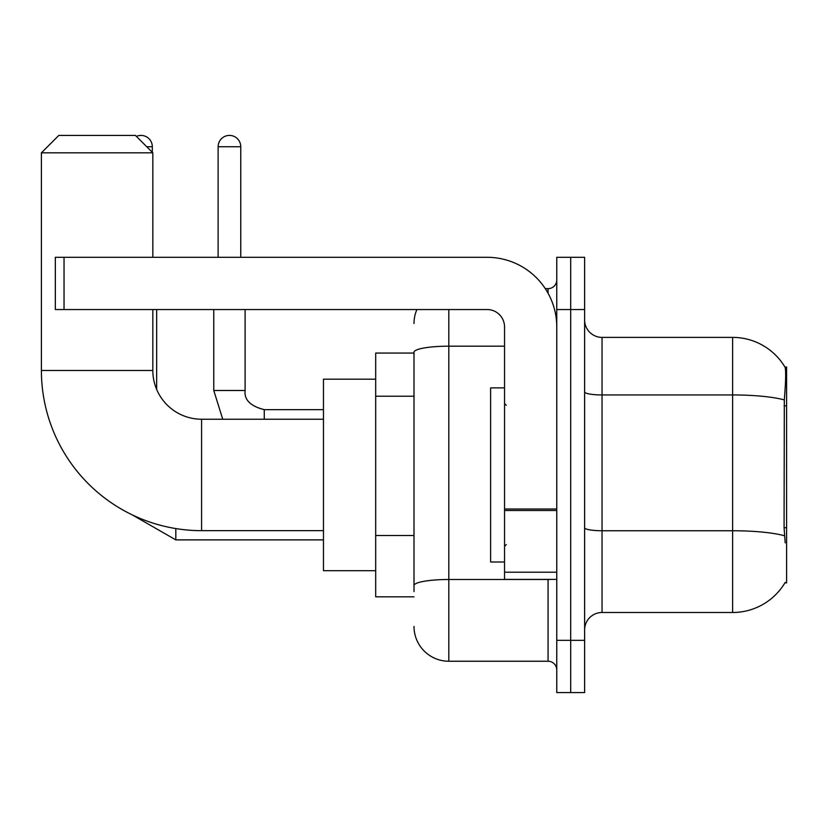 <?xml version="1.0" encoding="UTF-8"?>
<svg xmlns="http://www.w3.org/2000/svg" width="828" height="828" viewBox="0 0 828 828"><rect width="100%" height="100%" fill="white"/><g stroke="black" fill="none" stroke-linecap="round" stroke-linejoin="round"><path stroke-width="1.24" d="M784.892 582.891L785.192 582.374A60.941 60.941 0 0 1 732.625 612.492A60.941 60.941 0 0 0 784.892 582.891L786.6 582.891L786.6 366.99L785.016 367.208A60.941 60.941 0 0 0 732.625 337.389A60.941 60.941 0 0 1 784.892 366.99A60.941 60.941 0 0 0 732.625 337.389L602.039 337.389A17.409 17.409 0 0 1 584.63 319.981A17.409 17.409 0 0 0 602.039 337.389L602.039 612.492A17.409 17.409 0 0 0 584.63 629.901M414 353.059L375.695 353.059L375.695 596.822L414 596.822M570.699 640.344L570.699 692.581L584.63 692.581L584.63 640.344L570.699 640.344L570.699 692.581L556.768 692.581L556.768 640.344L570.699 640.344L570.699 309.537L570.699 640.344M556.768 640.344L556.768 257.301L570.699 257.301L570.699 309.537L570.699 257.301L584.63 257.301L584.63 640.344M785.192 542.847L784.075 527.715L784.323 399.924C785.834 380.983 786.062 370.085 785.016 367.208A60.941 60.941 0 0 0 732.625 337.389L732.625 394.946L602.039 394.946A17.409 3.022 0 0 1 584.63 391.923M784.509 535.778A60.941 10.578 180 0 0 732.625 530.748L732.625 612.492L602.039 612.492M414 591.596L414 352.242A34.817 6.044 180 0 1 448.817 346.187L504.542 346.187M448.817 309.537L448.817 661.241L548.064 661.241L548.064 579.403M545.29 288.641L548.064 288.641A8.704 8.704 0 0 0 556.768 279.936M556.768 669.945A8.704 8.704 0 0 0 548.064 661.241M414 323.458A34.817 34.817 0 0 1 416.908 309.537M448.817 661.241A34.817 34.817 0 0 1 414 626.413M504.542 387.887L490.611 387.887L490.611 561.995L504.542 561.995M323.458 530.655L201.587 530.655A160.187 160.187 0 0 1 41.4 370.468L41.4 152.828L58.809 135.419L135.419 135.419L152.828 152.828L41.4 152.828M201.587 530.655L201.587 419.227A48.748 48.748 0 0 1 152.828 370.468L152.828 309.537M152.828 257.301L152.828 152.828M375.695 379.183L323.458 379.183L323.458 570.699L375.695 570.699M136.392 136.392A11.313 11.313 0 0 1 152.311 146.742L152.311 152.311M156.658 389.419L156.658 309.537M218.126 257.301L218.126 146.742A11.313 11.313 0 0 1 229.439 135.419A11.313 11.313 0 0 1 240.762 146.742L240.762 257.301M213.769 309.537L213.769 390.495L245.109 390.495L245.109 309.537M556.768 579.403L504.542 579.403L504.542 509.003L556.768 509.003M556.768 326.946A69.645 69.645 0 0 0 487.123 257.301L64.035 257.301L64.035 309.537L487.123 309.537A17.409 17.409 0 0 1 504.542 326.946L504.542 509.003M64.035 309.537L55.331 309.537L55.331 257.301L64.035 257.301M786.6 405.834L784.075 405.834M786.6 527.715L784.075 527.715M414 396.229L375.695 396.229M414 535.509L375.695 535.509M784.323 399.924A60.941 10.578 180 0 0 732.625 394.946L732.625 530.748L602.039 530.748A17.409 3.022 -0 0 1 584.63 527.726M584.63 309.537L556.768 309.537M551.086 579.403A8.704 1.511 0 0 1 548.064 579.496L448.817 579.496A34.817 6.044 180 0 0 414 585.551M548.064 293.226L548.064 288.641M41.4 370.468L152.828 370.468M323.458 539.887L175.815 539.887L132.211 514.85L175.815 539.887L132.211 514.85L175.815 539.887L132.211 514.85L175.815 539.887L132.211 514.85L175.815 539.887L132.211 514.85L175.815 539.887L132.211 514.85L175.815 539.887L175.815 528.564M146.742 146.742L152.311 146.742M218.126 146.742L240.762 146.742M264.267 419.227L264.267 409.674C250.439 406.165 244.053 399.779 245.109 390.495C244.053 399.779 250.439 406.165 264.267 409.643C250.439 406.165 244.053 399.779 245.109 390.495C244.053 399.779 250.439 406.165 264.267 409.643C250.439 406.165 244.053 399.779 245.109 390.495C244.053 399.779 250.439 406.165 264.267 409.643C250.439 406.165 244.053 399.779 245.109 390.495C244.053 399.779 250.439 406.165 264.267 409.643C250.439 406.165 244.053 399.779 245.109 390.495C244.053 399.779 250.439 406.165 264.267 409.643C250.439 406.165 244.053 399.779 245.109 390.495C244.053 399.779 250.439 406.165 264.267 409.643L323.458 409.643M556.768 510.514L504.542 510.514M504.542 572.21L556.768 572.21M506.281 405.296L504.542 403.557M506.281 544.586L504.542 546.325M323.458 419.227L201.587 419.227M132.211 514.85L175.815 539.887M213.769 390.495L222.742 419.227L213.769 390.495"/></g></svg>
